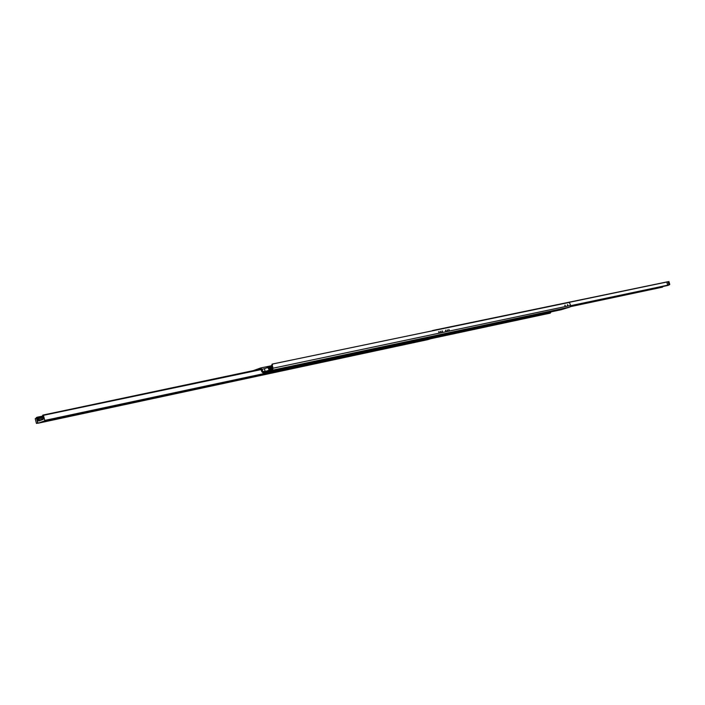 <?xml version="1.0" encoding="UTF-8"?>
<svg xmlns="http://www.w3.org/2000/svg" width="705" height="705" viewBox="0 0 705 705"><rect width="100%" height="100%" fill="white"/><g stroke="black" fill="none" stroke-linecap="round" stroke-linejoin="round"><path stroke-width="1.06" d="M273.399 370.592L277.303 369.632L273.399 370.592M297.387 365.49L301.194 364.555L297.387 365.49M320.519 360.563L324.212 359.656L320.519 360.563M342.824 355.822L346.428 354.923L342.824 355.822M364.353 351.24L367.869 350.367L364.353 351.24M385.142 346.816L388.57 345.961L385.142 346.816M405.234 342.542L408.583 341.705L405.234 342.542M424.666 338.409L427.926 337.589L424.666 338.409M443.454 334.408L446.653 333.606L443.454 334.408M461.643 330.539L464.771 329.746L461.643 330.539M479.259 326.785L482.317 326.018L479.259 326.785M496.329 323.154L499.325 322.396L496.329 323.154M512.879 319.638L515.804 318.889L512.879 319.638M528.926 316.219L531.799 315.488L528.926 316.219M544.498 312.905L547.318 312.192L544.498 312.905M559.62 309.689L562.378 308.984L559.62 309.689M431.319 338.523L550.323 313.099M551.098 311.883L550.297 313.108M261.211 369.288L43.358 414.998L44.838 420.797L38.008 423.238L36.528 417.475L37.198 417.237L37.603 419.66L39.163 420.929L43.075 419.396L43.472 417.545L42.67 415.245L43.349 414.998L260.744 369.041L261.952 371.932L263.45 373.192L272.403 370.195L273.055 368.204L272.245 365.155L272.738 363.974L569.34 302.401L570.671 305.441L570.001 307.019L561.356 309.689M272.606 364.018L271.566 365.384L272.139 369.182L263.15 372.187L261.978 369.279L260.568 368.001L251.218 371.385M438.73 332.143L438.915 331.544L439.25 332.593L438.73 332.143M442.009 331.456L442.194 330.856L442.529 331.905L442.009 331.456M445.507 330.715L445.683 330.125L446.018 331.165L445.507 330.715M448.75 330.037L448.926 329.446L449.261 330.486L448.75 330.037M564.864 305.662L564.996 305.133L565.295 306.076L564.864 305.662M567.463 305.115L567.587 304.595L567.886 305.529L567.463 305.115M440.431 331.782L440.581 331.288L440.863 332.161L440.431 331.782M447.181 330.363L447.331 329.869L447.613 330.742L447.181 330.363M430.667 338.735L550.27 313.117M430.138 331.297L668.948 281.568L669.75 284.388L668.692 284.935L669.75 284.388M667.679 281.868L432.526 330.53L667.503 281.797M667.82 285.472L570.724 306.005L669.583 284.75M661.986 287.261L570.486 306.666L661.986 287.261L662.506 286.591M50.654 420.039L53.122 419.457L50.654 420.039M82.987 413.112L85.375 412.548L82.987 413.112M113.981 406.477L116.29 405.93L113.981 406.477M143.714 400.114L145.944 399.576L143.714 400.114M172.258 393.998L174.426 393.478L172.258 393.998M199.7 388.129L201.797 387.618L199.7 388.129M226.085 382.471L228.12 381.978L226.085 382.471M251.474 377.034L253.456 376.558L251.474 377.034M275.937 371.799L277.858 371.332L275.937 371.799M299.51 366.75L301.379 366.292L299.51 366.75M322.247 361.885L324.071 361.436L322.247 361.885M344.181 357.188L345.961 356.748L344.181 357.188M365.375 352.65L367.102 352.218L365.375 352.65M385.846 348.27L387.538 347.847L385.846 348.27M405.639 344.031L407.287 343.617L405.639 344.031M424.78 339.933L426.393 339.528L424.78 339.933M38.978 418.232L39.039 419.519L38.449 419.484L38.528 418.162L43.481 417.281M38.678 418.973L38.176 418.418L38.678 418.973M44.018 421.572L45.737 421.167L44.018 421.572M429.283 338.885L430.394 338.603L429.283 338.885M37.991 423.238L427.829 339.643L434.747 337.431L434.756 336.682M37.198 417.237L42.882 416.038L37.224 417.228M265.168 371.517L264.437 368.671L268.332 367.358L269.116 370.187L265.159 371.517M668.86 283.577L669.054 284.194M668.992 283.392L669.089 284.23L668.992 283.392M668.049 281.753L668.851 284.573M668.569 281.903L668.692 282.89L668.569 281.903M668.41 282.106L668.648 282.855M668.692 284.935L667.705 285.234L668.604 285.049M667.705 285.234L666.824 282.132M36.448 423.432L35.25 418.761L36.404 417.827L37.735 422.974L36.448 423.432L37.814 423.141M38.44 419.475L38.07 418.567M45.481 421.185L44.107 421.537M43.313 418.955L42.996 419.422M430.085 338.664L429.354 338.858M271.566 365.384L272.245 365.155M273.055 368.204L570.671 305.441M570.001 307.019L272.403 370.195M263.45 373.192L561.515 309.662M262.621 371.702L265.018 371.2M260.656 367.992L271.645 365.692L260.568 368.001M264.384 368.777L261.978 369.279M667.697 285.19L570.715 305.67M668.472 285.269L570.733 305.935M662.682 286.759L570.689 306.234M662.638 287.058L570.539 306.587M38.449 419.484L37.603 419.66M40.652 420.268L38.414 420.744M43.375 418.435L39.269 419.308M38.193 418.4L37.33 418.585M427.829 339.643L38.008 423.238M43.164 416.426L37.435 417.633M261.317 369.561L43.631 415.28M434.87 337.105L44.944 420.374M434.747 337.431L44.838 420.797M271.892 366.609L268.349 367.358L271.892 366.609M271.927 366.723L268.446 367.455M271.936 366.776L268.464 367.508M271.954 366.829L268.464 367.561M272.086 367.349L268.367 368.125M272.13 367.499L268.252 368.318M272.218 367.825L268.341 368.636M272.245 367.939L268.526 368.724M272.368 368.407L268.887 369.138M272.386 368.451L268.913 369.182M269.874 369.94L269.151 370.09M271.998 364.221L272.676 363.992M561.436 309.68L263.37 373.209"/></g></svg>
